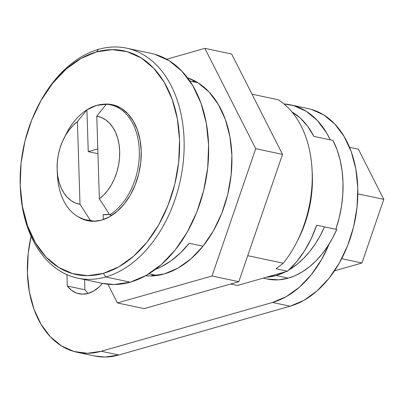 <?xml version="1.0" encoding="UTF-8"?>
<svg xmlns="http://www.w3.org/2000/svg" width="404" height="404" viewBox="0 0 404 404"><rect width="100%" height="100%" fill="white"/><g stroke="black" fill="none" stroke-linecap="round" stroke-linejoin="round"><path stroke-width="0.61" d="M101.914 104.394A59.307 40.375 102 0 1 112.176 104.641A59.307 40.375 102 0 1 140.9 160.938A59.307 40.375 102 0 1 101.682 220.089A59.307 40.375 102 0 1 87.577 220.68A59.307 40.375 102 0 1 78.068 216.731L85.729 220.225L93.582 221.281L101.682 220.089L109.706 216.69L117.357 211.211L124.336 203.868L130.376 194.945L135.239 184.774L138.749 173.76L140.764 162.317L141.203 150.889L140.057 139.91L137.365 129.805L133.234 120.968L127.821 113.731L121.336 108.373L114.024 105.101L106.166 104.04L101.899 104.394M77.795 278.144L102.298 283.34A117.549 80.017 -78 0 0 130.255 282.164L105.752 276.967A117.549 80.017 102 0 1 77.795 278.144A117.549 80.017 102 0 1 20.397 189.638A117.549 80.017 -78 0 0 20.427 190.208A117.549 80.017 -78 0 0 105.752 276.967L103.353 273.377A114.347 77.836 102 0 1 20.357 188.986A114.347 77.836 102 0 1 37.88 106.338A114.347 77.836 102 0 1 96.394 51.949L98.596 49.333A117.549 80.017 -78 0 0 38.441 105.242L37.88 106.338M38.193 105.727A117.549 80.017 102 0 1 98.596 49.333L96.394 51.949A114.347 77.836 102 0 1 179.553 139.961A114.347 77.836 102 0 1 103.353 273.377L105.752 276.967A117.549 80.017 -78 0 0 184.083 139.809A117.549 80.017 -78 0 0 98.596 49.333A117.549 80.017 102 0 1 126.553 48.157A117.549 80.017 102 0 1 183.477 159.726A117.549 80.017 102 0 1 105.752 276.967L130.255 282.164A117.549 80.017 -78 0 0 207.984 164.923A117.549 80.017 -78 0 0 151.061 53.348L126.553 48.157M156.989 275.493L148.935 273.786L156.989 275.493M278.154 99.737L252.01 94.198L278.154 99.737A101.52 69.109 102 0 1 312.034 169.306A101.52 69.109 102 0 1 296.48 242.683A101.52 69.109 102 0 1 283.295 263.221A101.52 69.109 -78 0 0 278.154 99.737M197.859 82.714L189.804 81.007L197.859 82.714M189.213 243.279L203 246.198L189.213 243.279L180.386 252.98L170.841 260.949L160.787 267.009L155.419 269.362A101.52 69.109 -78 0 0 189.213 243.279M291.713 111.772L300.217 118.013L307.676 126.3L313.898 136.406L333.042 140.466L337.067 149.833L340.102 160.07L342.092 171.003L343.001 182.441L342.819 194.193L341.547 206.05L339.203 217.822L335.83 229.295L316.685 225.235L311.206 238.678L304.399 251.03L296.43 261.969L287.522 271.21L276.033 268.771L283.295 263.221L247.738 255.687L283.295 263.221L276.033 268.771L287.522 271.21A91.743 62.453 -78 0 0 316.685 225.235L335.83 229.295A91.743 62.453 -78 0 0 333.042 140.466L313.898 136.406A91.743 62.453 -78 0 0 291.9 111.878M296.48 242.683L298.182 239.355A91.743 62.453 -78 0 0 312.241 173.043L312.034 169.306M312.13 171.225A91.743 62.453 102 0 1 297.344 240.966M237.476 285.466L230.613 284.012L237.476 285.466L287.522 271.21L237.476 285.466M154.722 54.262L169.21 60.741L182.068 71.362L192.799 85.709L200.985 103.227L206.318 123.25L208.59 145.006L207.712 167.66L203.722 190.34L196.773 212.176L187.128 232.325L175.159 250.015L161.327 264.57L146.167 275.422L130.255 282.164L114.206 284.527L102.035 283.285M109.494 214.468A50.227 34.189 102 0 1 103.151 214.59L103.308 219.579L103.151 214.59L109.494 214.468M103.353 273.377L118.832 266.822L133.583 256.262L147.036 242.107L158.676 224.897L168.059 205.298L174.821 184.057L178.699 161.999L179.553 139.961L177.341 118.796L172.154 99.318L164.191 82.28L153.757 68.321L141.249 57.994L127.154 51.687L112.009 49.647L96.394 51.949L80.921 58.504L66.17 69.064L52.717 83.219L41.077 100.429L31.694 120.028L24.932 141.269L21.053 163.327L20.2 185.365L22.412 206.525L27.598 226.003L35.562 243.046L45.995 257L58.504 267.332L72.599 273.634L87.744 275.68L103.353 273.377M99.369 198.793L109.762 214.877A58.777 40.011 -78 0 0 139.299 150.667A58.777 40.011 -78 0 0 106.287 104.282L96.768 116.145A44.884 30.553 102 0 1 119.665 151.318A44.884 30.553 102 0 1 99.369 198.793L103.818 194.89L107.888 190.132L111.479 184.643L114.499 178.553L116.877 172.008L118.554 165.175L119.493 158.222L119.665 151.318L119.064 144.632L117.71 138.33L115.64 132.562L112.893 127.482L109.545 123.205L105.676 119.837L101.384 117.468L96.768 116.145L99.369 198.793L96.768 116.145L106.287 104.282A58.777 40.011 102 0 1 110.534 104.838A58.777 40.011 102 0 1 139.335 153.727A58.777 40.011 102 0 1 109.762 214.877L111.933 215.337L109.762 214.877L99.369 198.793M116.993 107.02L118.948 107.025M92.976 221.281L86.153 219.837A58.777 40.011 102 0 0 90.4 220.392L80.007 204.308L77.411 121.66L72.962 125.563L68.892 130.32L65.302 135.81L62.282 141.905L59.898 148.445L58.221 155.277L57.287 162.231L57.115 169.14L57.711 175.826L59.065 182.123L61.14 187.89L63.883 192.971L67.231 197.248L71.099 200.616L75.397 202.99L80.007 204.308A44.884 30.553 102 0 1 57.176 170.559L57.469 175.866A58.777 40.011 -78 0 0 90.4 220.392L94.496 221.261L90.4 220.392L80.007 204.308L77.411 121.66L86.926 109.797A58.777 40.011 102 0 1 106.287 104.282L96.556 105.429L86.926 109.797A58.777 40.011 -78 0 0 66.478 133.386L64.054 138.118A44.884 30.553 102 0 1 77.411 121.66L86.926 109.797L88.244 151.646L86.926 109.797A58.777 40.011 102 0 0 65.226 135.946M86.153 219.837A58.777 40.011 102 0 1 57.363 173.018M57.176 170.559A44.884 30.553 102 0 1 64.054 138.118M97.798 148.919L88.244 151.646L97.798 148.919M97.95 153.702L88.244 151.646L97.95 153.702M164.231 273.947A101.52 69.109 102 0 1 145.516 275.791L150.369 275.993L164.231 273.947L177.972 268.13L191.067 258.752L203.01 246.182L213.347 230.906L221.675 213.504L227.679 194.647L231.123 175.058L231.881 155.495L229.916 136.709L225.316 119.412L218.241 104.282L208.979 91.895L197.874 82.724L187.496 77.79A101.52 69.109 102 0 1 230.942 176.684A101.52 69.109 102 0 1 164.231 273.947M151.222 274.271A101.52 69.109 -78 0 0 153.904 275.836M212.009 275.998L255.722 148.702L204.853 48.359L166.67 59.242L204.853 48.359L231.659 54.04L282.527 154.384L231.659 54.04L204.853 48.359L255.722 148.702L282.527 154.384L238.809 281.679L282.527 154.384L255.722 148.702L212.009 275.998L238.809 281.679L212.009 275.998L117.428 302.944L144.228 308.626L238.809 281.679L144.228 308.626L117.428 302.944L212.009 275.998M107.939 284.229L117.428 302.944L107.939 284.229M195.177 81.148A101.52 69.109 -78 0 0 192.097 81.492M336.81 229.341L335.961 228.911L336.81 229.341A88.698 60.378 -78 0 1 288.289 278.134L295.455 275.503L302.485 271.751L309.282 266.913L315.766 261.07L321.837 254.293L327.417 246.677L332.431 238.32L336.81 229.341M285.613 271.751A88.698 60.378 102 0 1 276.038 275.533L288.289 278.134L276.038 275.533L285.618 271.751M324.488 226.891A88.698 60.378 102 0 1 288.885 269.963L297.031 264.317L303.51 258.474L309.585 251.697L315.165 244.077L320.175 235.724L324.553 226.745M266.377 277.23L276.038 275.533A88.698 60.378 102 0 1 266.393 277.23M267.069 278.992L278.629 279.826L288.289 278.134A88.698 60.378 -78 0 1 267.196 279.023L263.13 278.159M349.541 147.314L358.368 149.187L349.541 147.314M357.848 193.854L383.8 199.359L358.368 149.187L383.8 199.359L357.848 193.854M341.678 258.706L361.944 263.004L383.8 199.359L361.944 263.004L341.678 258.706M334.497 270.821L361.944 263.004L334.497 270.821M77.114 352.273L94.728 356.005A101.52 69.109 -78 0 0 118.872 354.99L101.258 351.258A101.52 69.109 102 0 1 77.114 352.273A101.52 69.109 102 0 1 31.093 236.234L28.184 253.55L27.432 273.114L29.391 291.905L33.997 309.196L41.067 324.331L50.333 336.719L61.438 345.89L73.952 351.485L87.4 353.298L101.258 351.258L118.872 354.99L290.138 306.192A101.52 69.109 -78 0 0 357.267 204.939A101.52 69.109 -78 0 0 308.106 108.585L290.491 104.848A101.52 69.109 102 0 1 330.29 139.885L326.538 132.795L317.271 120.402L306.166 111.231L293.652 105.636L283.962 103.934A101.52 69.109 102 0 1 290.491 104.848M329.24 243.829A101.52 69.109 102 0 1 272.523 302.46L290.138 306.192L272.523 302.46L101.258 351.258L272.523 302.46L286.264 296.637L299.359 287.264L311.307 274.695L321.64 259.419L329.24 243.824M94.501 355.959L105.015 357.035L118.872 354.99L290.138 306.192L303.879 300.374L316.973 290.996L328.922 278.432L339.254 263.15L347.586 245.748L353.586 226.891L357.035 207.308L357.793 187.739L355.828 168.953L351.222 151.657L344.152 136.527L334.886 124.139L323.781 114.968L311.267 109.368L307.853 108.53M84.891 289.749L67.276 286.017A38.471 26.189 102 0 0 79.022 293.779A38.471 26.189 102 0 0 102.459 283.376L99.349 286.714L93.925 290.87L88.173 293.39L82.365 294.163L76.775 293.142L71.665 290.385L67.276 286.017L84.891 289.749L84.572 279.583L84.891 289.749A38.471 26.189 -78 0 0 88.314 293.349M67.276 286.017L66.923 274.619L67.276 286.017M20.427 190.208L20.357 188.986M117.357 106.287L110.534 104.838"/></g></svg>
